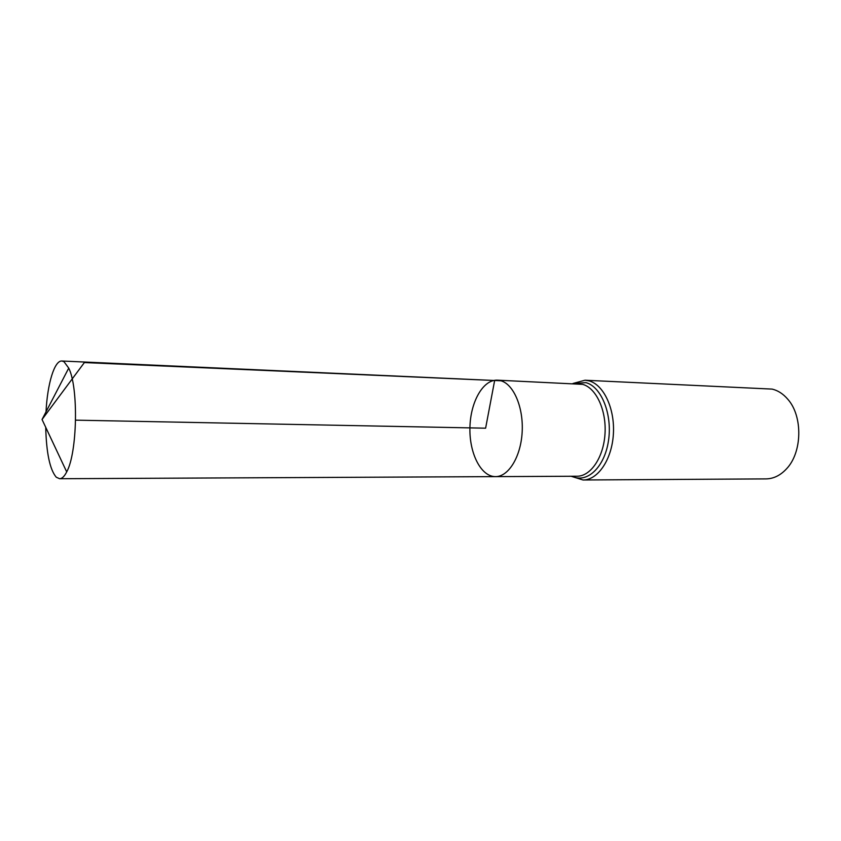 <?xml version="1.0" encoding="UTF-8"?>
<svg xmlns="http://www.w3.org/2000/svg" width="841" height="841" viewBox="0 0 841 841"><rect width="100%" height="100%" fill="white"/><g stroke="black" fill="none" stroke-linecap="round" stroke-linejoin="round"><path stroke-width="1.26" d="M497.388 380.164L582.634 384.358C596.132 387.901 606.55 410.25 605.005 433.819C603.607 457.399 590.666 476.395 577.021 476.227L495.496 476.626C508.427 476.805 520.768 456.978 522.145 432.337C523.659 407.717 513.788 384.421 500.984 380.784L497.388 380.164C482.944 379.48 470.308 402.271 469.919 427.88C469.299 453.478 481.041 476.742 495.496 476.626C508.427 476.805 520.768 456.978 522.145 432.337C523.659 407.717 513.788 384.421 500.984 380.784L61.908 361.01C54.423 360.337 47.39 383.843 46.024 411.838M584.979 380.227L589.005 380.868C603.659 384.621 615.023 408.694 613.373 434.156C611.88 459.649 597.814 480.158 583.023 479.99L766.014 478.897C773.52 478.771 780.311 475.47 786.388 468.973C802.314 452.595 803.029 416.19 787.754 399.202C783.192 393.872 777.999 390.497 772.164 389.099L584.979 380.227L572.931 383.496M45.719 427.302C46.381 453.047 49.892 469.688 56.263 477.215L59.606 478.718C62.045 478.687 64.41 476.405 66.702 471.885C77.361 452.879 78.644 387.522 68.731 368.106L63.969 361.662L61.908 361.01M75.595 420.153L485.614 428.185L494.645 380.51L84.373 362.555L42.05 419.501L66.702 471.885M572.027 476.258C586.808 483.754 604.532 467.449 608.453 440.926C612.616 414.497 601.389 386.524 585.83 382.613L573.846 383.528M583.023 479.99L571.113 476.258M495.496 476.626L59.606 478.718M42.05 419.501L68.731 368.106"/></g></svg>
